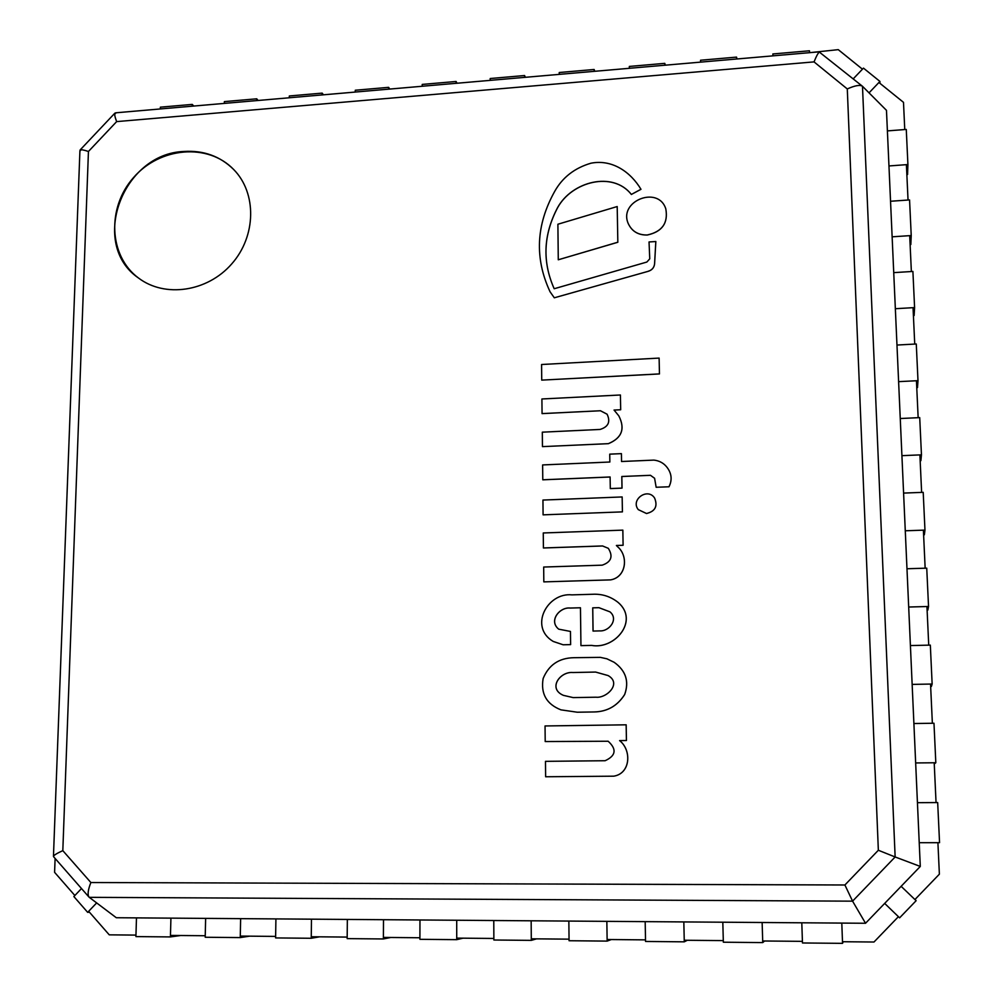 <?xml version="1.0" encoding="UTF-8"?>
<svg xmlns="http://www.w3.org/2000/svg" width="993" height="993" viewBox="0 0 993 993"><rect width="100%" height="100%" fill="white"/><g stroke="black" fill="none" stroke-linecap="round" stroke-linejoin="round"><path stroke-width="1.49" d="M183.941 151.47C122.276 153.58 89.072 244.415 138.449 277.978C164.764 298.074 207.413 291.892 231.717 263.915C256.306 236.197 256.964 193.039 233.653 169.48C220.161 156.211 203.59 150.204 183.941 151.47M53.448 856.363C53.858 855.196 56.986 853.285 62.82 850.641L90.872 882.529L844.906 884.986L878.346 850.256L847.29 88.948C854.998 85.485 860.062 84.604 862.483 86.279L886.476 110.347L920.288 866.442L895.14 856.971L852.577 901.16L865.536 923.267L920.288 866.442M844.906 884.986L852.577 901.16L89.271 897.337L116.305 917.731L865.536 923.267M90.872 882.529C88.054 889.703 87.409 894.544 88.936 897.014M80.085 149.993C80.979 149.422 83.772 149.918 88.439 151.482L62.82 850.641M878.346 850.256L895.14 856.971L862.483 86.279L819.287 52.033M114.952 113.065C114.319 114.121 114.878 116.963 116.653 121.605L88.439 151.482M819.746 51.797C818.455 52.306 816.544 55.67 814.037 61.889L116.653 121.605M233.678 169.505C208.071 142.806 159.885 147.026 133.546 177.561C106.698 207.661 108.758 256.008 138.474 278.003M573.83 657.701C558.947 658.011 548.719 664.962 543.134 678.542C540.589 693.735 546.522 704.174 560.958 709.858L577.256 712.217L594.186 711.944C607.282 711.671 617.435 705.849 624.659 694.504C629.326 681.384 625.826 670.66 614.17 662.306L606.884 658.793L600.343 657.366L573.83 657.701M595.639 672.062L572.899 672.522C559.978 671.256 547.528 688.683 563.428 695.361L573.197 697.607L595.986 697.21C606.537 698.464 622.127 683.457 608.101 675.563L595.639 672.062L572.924 672.534C560.015 671.28 547.553 688.683 563.441 695.361L563.428 695.361M560.958 709.858L577.281 712.217L594.211 711.956C607.306 711.683 617.46 705.862 624.684 694.517C629.351 681.397 625.851 670.672 614.183 662.319L614.183 662.319M608.113 675.575L595.651 672.075M570.441 631.436L558.711 629.165C548.285 620.836 559.717 606.835 570.168 608.039L580.458 607.766L580.942 645.636L591.592 645.388C614.729 649.782 639.542 620.575 618.031 602.354C610.534 596.458 602.031 593.764 592.536 594.273L571.968 594.869C547.255 592.25 528.686 627.055 553.2 641.428L563.143 644.78L570.603 644.606L570.466 631.449L570.627 644.618L563.168 644.792L553.225 641.453M599.809 630.89C609.255 631.536 618.912 619.135 609.938 611.837L598.916 607.666L592.722 607.84L593.044 631.064L599.809 630.89M558.724 629.177C548.322 620.836 559.754 606.86 570.193 608.064L580.458 607.778M580.942 645.636L591.617 645.413C614.741 649.807 639.566 620.588 618.056 602.366L618.056 602.366M609.95 611.849L598.94 607.691L592.747 607.853L593.069 631.064M542.761 479.793L610.099 476.975L610.31 488.593L622.028 488.122L621.829 476.516L650.465 475.299L654.598 478.266L656.15 487.265L669.009 486.781C671.951 480.773 671.789 475.039 668.537 469.565C665.161 463.954 660.258 460.814 653.841 460.107L621.544 461.509L621.419 453.64L609.739 454.149L609.863 462.018L542.625 464.935L542.786 479.818L610.099 477.012M668.997 486.744C671.938 480.749 671.777 475.002 668.512 469.54L668.537 469.565M621.544 461.509L621.419 453.64M610.285 488.556L622.028 488.122M622.003 488.084L621.804 476.491L650.477 475.324L654.598 478.278M656.15 487.265L669.009 486.781M545.629 776.762L613.786 776.178C630.766 773.485 631.759 750 619.607 740.604L626.446 740.517L626.173 724.816L545.045 725.957L545.207 741.548L608.15 741.237C616.938 749.243 615.933 755.735 605.122 760.725L545.48 761.346L545.629 776.762L613.786 776.178M613.761 776.166C630.741 773.485 631.747 750 619.582 740.604L619.607 740.604M619.582 740.604L626.446 740.517M626.422 740.517L626.149 724.803M545.182 741.535L608.163 741.237M543.816 581.886L610.683 579.875C626.384 577.156 628.681 555.968 617.596 546.733L616.38 545.48L623.107 545.269L622.847 530.138L543.258 532.968L543.419 547.987L602.577 545.976L608.299 548.31C613.339 556.403 611.303 562.013 602.192 565.166L543.68 567.04L543.816 581.886L610.683 579.875M610.658 579.862C626.36 577.132 628.656 555.943 617.584 546.709L617.596 546.733M616.38 545.48L623.107 545.269M623.095 545.244L622.834 530.113M543.394 547.962L602.552 545.951L608.312 548.322M542.451 446.627L608.424 443.66C621.903 438.025 625.379 428.753 618.825 415.881L614.046 410.047L620.687 409.761L620.414 394.991L541.905 398.975L542.066 413.622L600.43 410.754L607.095 414.218C610.707 421.802 608.361 426.891 600.045 429.448L542.315 432.166L542.451 446.627L608.424 443.66M608.399 443.623C621.891 437.987 625.354 428.728 618.8 415.844M614.084 410.084L620.687 409.761L620.414 394.991M542.041 413.584L600.43 410.754M600.405 410.717L607.083 414.193M554.193 288.74C542.153 261.742 543.32 234.671 557.656 207.512C571.968 181.458 612.83 170.808 631.374 194.442L640.981 189.315C631.076 172.683 612.818 158.979 591.021 163.187C574.662 167.966 562.547 177.362 554.69 191.401C536.009 224.877 534.47 258.341 550.072 291.793L554.305 297.801L648.094 271.35C652.066 270.158 654.226 267.589 654.61 263.642L655.839 241.535L649.037 241.957L649.757 258.825L646.865 262.04L554.193 288.74C542.178 261.755 543.357 234.683 557.694 207.537C572.018 181.508 612.855 170.87 631.399 194.491M631.374 194.442L640.957 189.266M550.072 291.793L554.305 297.801L648.094 271.35M648.081 271.3C652.041 270.121 654.213 267.551 654.598 263.592L654.61 263.642M654.598 263.592L655.814 241.498M638.288 509.632L646.505 513.505C655.194 511.383 657.9 506.256 654.648 498.138L654.635 498.114C647.796 487.191 630.207 499.628 638.288 509.632L646.517 513.53C655.181 511.358 657.887 506.231 654.623 498.101L654.648 498.138M628.37 223.822L628.395 223.872C632.057 231.468 638.35 235.192 647.262 235.031C662.108 231.816 668.301 223.127 665.831 208.977L665.819 208.927C658.409 184.996 617.919 201.207 628.37 223.822C632.032 231.419 638.325 235.142 647.237 234.981C662.095 231.766 668.289 223.077 665.819 208.927M543.084 514.846L622.425 511.879L622.152 496.947L542.948 500.062L543.084 514.846L622.425 511.879M622.412 511.854L622.152 496.947M541.731 380.12L659.464 373.939L659.116 358.088L541.582 364.505L541.731 380.12L659.451 373.902L659.116 358.088M617.199 206.544L557.892 224.232L558.277 259.781L617.832 242.267L617.199 206.544L617.832 242.267M558.277 259.781L617.807 242.218M257.746 99.995L256.728 98.803L224.368 101.609L224.319 103.409L192.195 106.189L192.245 104.402L160.357 107.17L160.307 108.957L135.085 111.142M323.097 94.335L322.179 93.119L289.323 95.973L289.298 97.773L256.69 100.603L256.728 98.803M389.442 88.576L388.623 87.347L355.271 90.239L355.258 92.064L322.154 94.931L322.179 93.119M456.792 82.729L456.085 81.476L422.224 84.417L422.224 86.254L388.611 89.171L388.623 87.347M665.161 64.657L664.789 63.353L629.326 66.432L629.363 68.306L594.174 71.347L594.137 69.485L594.633 70.776M594.137 69.485L559.233 72.514L559.245 74.376L524.589 77.38L524.577 75.53L525.185 76.809M524.577 75.53L490.194 78.521L490.207 80.359L456.085 83.325L456.085 81.476M809.58 52.133L809.456 50.78L772.864 53.957L772.926 55.856L736.607 59.009L736.558 57.11L736.806 58.45M906.857 174.569L907.565 174.52L907.912 164.553L906.274 129.438L887.394 130.902L904.76 129.549L903.493 102.341L878.917 82.493L869.036 92.858L879.935 81.426L863.463 68.12L853.272 78.807L862.445 69.187L838.253 49.65L809.531 52.691L809.456 50.78M736.558 57.11L700.537 60.238L700.586 62.125L664.838 65.228L664.789 63.353M55.111 858.436L54.59 872.326L74.86 895.512L81.5 888.536L73.867 896.555L87.669 912.344L96.656 902.91L88.662 911.301L109.255 934.847L135.967 935.096L136.475 917.88L135.917 936.598L170.424 936.92L170.92 918.14L170.461 935.418L205.228 935.741L205.638 918.401L205.203 937.255L240.256 937.591L240.629 918.649L240.294 936.076L275.632 936.411L275.917 918.91L275.607 937.926L311.231 938.273L311.479 919.17L311.256 936.747L347.178 937.082L347.351 919.444L347.165 938.621L383.385 938.956L383.509 919.704L383.397 937.417L419.915 937.764L419.965 919.977L419.902 939.316L456.73 939.663L456.718 920.25L456.73 938.112L493.856 938.459L493.782 920.523L493.869 940.011L531.305 940.371L536.568 938.857M531.305 940.371L531.156 920.796L531.292 938.807L569.051 939.155L568.852 921.07L569.063 940.731L607.145 941.103L606.847 921.355L607.12 939.515L645.524 939.875L645.177 921.641L645.549 941.463L684.276 941.836L683.829 921.926L684.239 940.247L723.301 940.607L722.817 922.212L723.338 942.208L762.736 942.593L762.14 922.497L762.686 940.979L802.418 941.352L801.798 922.795L802.468 942.965L842.548 943.35L843.194 941.736M842.548 943.35L841.803 923.093L842.486 941.724L873.989 942.022L898.417 916.676L884.676 903.407L901.135 886.315L884.676 903.407L899.608 917.842L916.129 900.701L901.135 886.315L914.925 899.546L939.378 874.175L937.913 842.685L919.233 842.709L939.552 842.672L937.677 802.567L917.433 802.679L936.051 802.567L934.202 762.773L915.658 762.947L935.816 762.748L934.252 763.94M935.816 762.748L933.979 723.239L913.895 723.525L932.365 723.264L930.54 684.065L912.145 684.4L932.142 684.028L931.409 686.436L930.652 686.448M932.142 684.028L930.329 645.115L910.407 645.562L928.728 645.152L926.941 606.537L908.682 607.021L928.529 606.487L927.847 610.074L927.102 610.087M928.529 606.487L926.742 568.157L906.981 568.753L925.153 568.195L923.391 530.15L905.281 530.783L924.967 530.101L924.346 534.817L923.602 534.842M924.967 530.101L923.205 492.329L903.593 493.087L921.628 492.391L919.89 454.906L901.917 455.663L921.454 454.831L919.717 417.619L900.254 418.525L918.153 417.693L916.44 380.753L898.615 381.647L917.991 380.667L917.495 387.58L916.762 387.618M917.991 380.667L916.278 344L896.977 345.043L914.739 344.075L913.039 307.681L895.351 308.711L914.59 307.582L914.131 315.538L913.411 315.588M914.59 307.582L912.902 271.437L893.737 272.628L911.363 271.536L909.7 235.651L892.136 236.818L911.226 235.552L910.829 244.526L910.109 244.576M911.226 235.552L909.563 199.928L890.547 201.256L908.036 200.027L906.398 164.664L888.958 165.955L907.912 164.553M879.935 81.426L879.947 83.313M916.129 900.701L915.062 899.41M87.669 912.344L89.432 912.182M920.163 460.702L920.896 460.665L921.454 454.831M193.35 105.581L192.245 104.402M687.317 940.272L684.276 941.836M764.598 940.992L762.736 942.593M463.048 938.162L456.73 939.663M611.316 939.552L607.145 941.103M319.572 936.821L311.231 938.273M390.733 937.491L383.385 938.956M249.541 936.163L240.256 937.591M180.639 935.518L170.424 936.92M80.148 150.874L81.203 149.757M114.679 114.294L115.933 112.979M88.787 896.853L53.659 856.785L53.721 855.867M89.271 897.337L88.737 896.716M847.29 88.948L814.037 61.889M79.924 150.688L53.473 855.879M114.518 113.525L80.52 149.533M819.299 51.835L115.697 112.817"/></g></svg>
